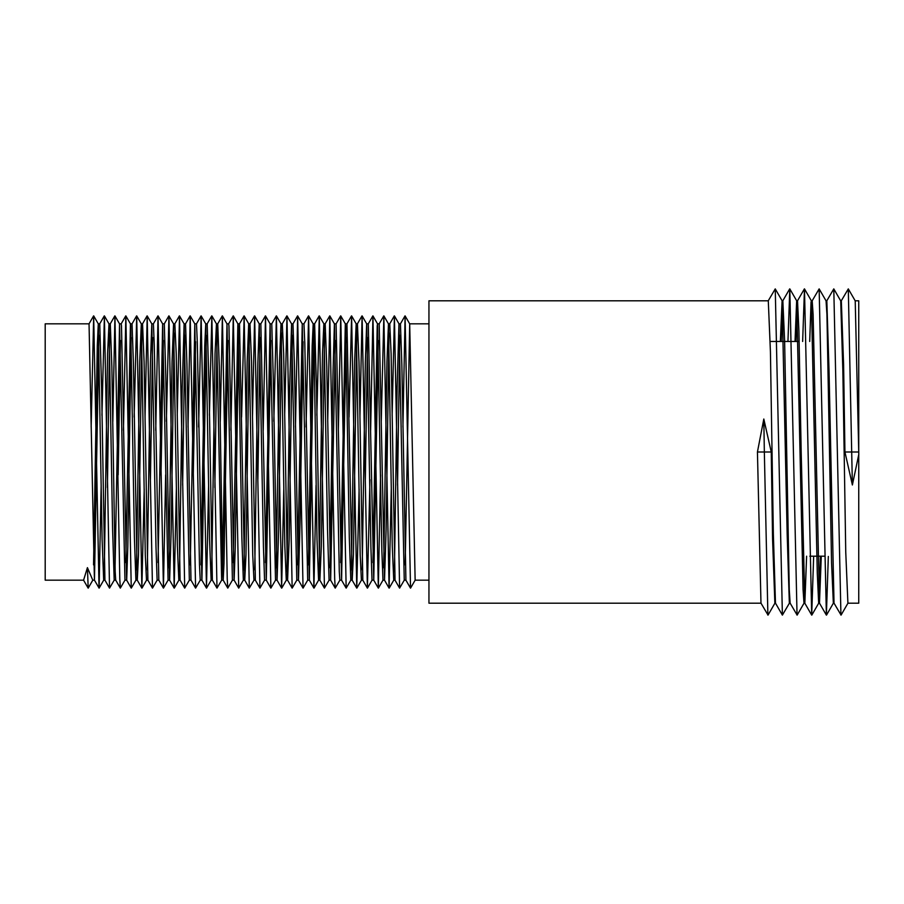<?xml version="1.0" encoding="UTF-8"?>
<svg xmlns="http://www.w3.org/2000/svg" width="904" height="904" viewBox="0 0 904 904"><rect width="100%" height="100%" fill="white"/><g stroke="black" fill="none" stroke-linecap="round" stroke-linejoin="round"><path stroke-width="1.36" d="M801.181 452L798.91 330.988L797.531 300.806L796.65 300.806L803.068 589.532L803.995 603.194L804.842 603.194L801.181 452M797.091 303.608L795.904 341.475M804.051 603.149L797.136 615.115L790.13 603.149L789.26 589.532L784.627 341.136L782.841 300.806L782.096 300.806L787.158 533.744L789.35 603.194L790.175 603.194M795.034 341.475L796.65 300.806M774.943 603.137L768.027 615.104L760.976 603.137L757.439 452L763.812 419.015L771.259 452L772.57 539.033L774.864 603.194L775.542 603.194M780.355 341.475L782.096 300.806M782.491 302.716L781.214 341.475M789.418 603.137L782.389 615.115L775.474 603.137L773.349 533.744L770.434 351.95L768.287 300.806L428.948 300.806L428.948 603.194L761.044 603.194M821.284 556.197L819.476 603.149L813.114 314.468L812.187 300.806L811.34 300.806L811.024 302.343L809.713 341.475M806.605 556.197L804.842 603.194M813.656 556.197L811.702 615.115L804.481 288.885L811.396 300.851L817.272 573.012L818.662 603.194L819.532 603.194M847.975 603.137L841.059 615.104L834.019 603.137L829.024 370.256L826.832 300.806L826.007 300.806M819.092 600.392L820.414 556.197M828.335 556.457L826.38 615.115L819.148 288.885L826.053 300.851L826.934 314.468L831.556 562.864L833.352 603.194L834.087 603.194M840.935 615.104L833.793 288.885L840.709 300.862L842.844 370.256L845.748 552.05L847.907 603.194L858.743 603.194L858.743 454.633L852.382 484.985L844.935 452L843.613 364.967L841.33 300.806L840.652 300.806M852.382 484.985L848.302 288.896L855.218 300.862L858.743 452L858.743 300.806L855.139 300.806M848.302 288.896L841.251 300.862M833.793 288.885L826.764 300.862M819.148 288.885L812.142 300.851M804.481 288.885L802.639 341.475M797.045 615.115L789.802 288.885L787.949 341.475M782.389 615.115L775.248 288.896L768.208 300.862M767.891 615.104L764.343 452L757.439 452M763.812 419.015L764.343 452L771.259 452M858.8 454.622L858.743 452L844.935 452M824.979 556.197L817.578 556.197M816.888 556.197L809.826 556.197M98.898 335.35L94.468 580.176L92.784 580.176L87.428 567.644L83.575 580.176L45.2 580.176L45.2 323.824L89.044 323.824L94.423 580.131L99.112 588.12L101.169 485.245M372.934 562.604L377.205 326.005L377.51 323.824L379.205 323.824L384.528 580.176L382.957 580.176L381.861 550.728L377.533 323.858L372.934 315.88L378.324 588.12L380.539 474.86M383.658 567.746L386.957 361.815L388.46 323.858L392.268 546.061L393.737 580.176L395.037 580.176L391.116 353.679L389.76 323.824L388.415 323.824M384.528 580.176L386.121 529.19L389.025 333.09M394.415 571.622L397.116 387.997L398.969 323.824L404.246 580.176L405.919 580.176L401.839 364.278L400.449 323.824L398.969 323.824M397.545 485.245L399.805 335.35M428.948 580.176L415.139 580.176L410.529 588.154L415.151 580.165M405.173 564.876L409.693 323.858L415.139 580.176M362.199 569.836L365.329 362.741L366.651 323.824L368.301 323.824L373.747 580.176L372.019 580.176L370.889 546.717L366.708 323.869L362.097 315.892L367.386 588.12L369.951 479.662M373.747 580.176L378.279 340.48M351.407 569.836L354.628 361.656L356.165 323.824L357.442 323.824L358.978 361.656L362.809 580.176L361.408 580.176L360.176 554.853L356.21 323.869L351.599 315.892L356.752 588.109L359.125 489.064M365.329 479.459L367.555 337.576M352.176 580.176L350.797 580.176L349.294 537.191L345.611 326.005L345.339 323.858L340.74 315.88L346.164 588.12L350.831 580.142M340.684 562.604L345.305 323.824L346.955 323.824L352.198 580.176L353.43 554.853L356.809 332.141M329.949 567.746L332.966 374.764L334.401 323.824L336.096 323.824L341.588 580.176L339.859 580.176L339.282 571.52L334.435 323.858L329.824 315.88L334.683 578.955L335.226 588.12L339.893 580.142M341.588 580.176L346.051 337.576M319.191 571.622L322.491 353.679L323.847 323.824L325.191 323.824L326.751 366.357L330.649 580.176L329.079 580.176L327.497 529.19L323.903 323.869L319.293 315.892L324.434 588.109L329.135 580.131M330.649 580.176L335.327 340.48M324.581 333.09L321.338 546.061L319.869 580.176L318.57 580.176L317.01 539.428L314.004 343.023L313.191 323.858L308.58 315.88L313.925 588.109L316.061 485.245M313.801 335.35L309.36 580.176L307.688 580.176L302.241 323.858L297.631 315.88L303.043 588.12L307.722 580.142M308.445 564.876L312.185 345.723L313.191 323.858M313.157 323.824L314.637 323.824L316.502 387.997L319.824 580.131L324.434 588.109M303.077 341.712L300.004 523.258L298.478 580.176L296.794 580.176L291.574 323.869L286.963 315.892L292.15 588.12L296.84 580.131M297.721 564.876L302.241 323.858M302.207 323.824L303.947 323.824L304.795 343.023L309.326 580.131L313.925 588.109M292.365 335.35L289.156 539.428L287.585 580.176L286.285 580.176L284.828 546.061L281.008 323.858L276.398 315.88L281.63 588.109L283.845 487.572M286.963 571.622L289.664 387.997L291.574 323.869M291.517 323.824L292.998 323.824L294.388 364.278L298.433 580.142L303.043 588.12M281.573 333.09L278.669 529.19L277.076 580.176L275.505 580.176L270.093 323.858L265.482 315.88L270.872 588.12L275.539 580.142M276.206 567.746L279.505 361.815L281.008 323.858M280.974 323.824L282.308 323.824L283.664 353.679L287.54 580.131L292.15 588.12M254.747 569.836L257.877 362.741L259.211 323.824L260.849 323.824L266.296 580.176L264.567 580.176L263.437 546.717L259.256 323.869L254.645 315.892L259.934 588.12L264.601 580.142M265.482 562.604L270.093 323.858M266.296 580.176L270.827 340.48M270.059 323.824L271.765 323.824L273.189 374.764L277.031 580.131L281.63 588.109M243.956 569.836L247.176 361.656L248.713 323.824L249.99 323.824L251.527 361.656L255.357 580.176L253.956 580.176L252.724 554.853L248.758 323.869L244.148 315.892L249.301 588.109L254.013 580.131M257.877 479.459L260.103 337.576M244.724 580.176L243.345 580.176L241.843 537.191L238.159 326.005L237.899 323.858L233.288 315.88L238.712 588.12L243.379 580.142M233.232 562.604L237.865 323.824L239.503 323.824L244.747 580.176L245.978 554.853L249.357 332.141M238.599 337.576L235.266 546.717L234.136 580.176L232.407 580.176L226.983 323.858L222.384 315.88L227.232 578.955L227.774 588.12L232.441 580.142M227.876 340.48L224 563.486L223.198 580.176L221.627 580.176L216.451 323.869L211.841 315.892L216.983 588.109L221.683 580.131M222.508 567.746L226.983 323.858M226.949 323.824L228.655 323.824L228.949 326.005L234.102 580.142L238.712 588.12M212.395 580.176L211.129 580.176L209.558 539.428L205.739 323.858L201.129 315.88L206.485 588.109L208.609 485.245M211.739 571.622L215.039 353.679L216.451 323.869M214.869 487.572L217.129 333.09M216.406 323.824L217.74 323.824L219.299 366.357L222.633 571.52L223.175 580.142L227.774 588.12M201.897 580.176L200.236 580.176L199.49 565.192L194.789 323.858L190.19 315.88L195.592 588.12L200.27 580.142M200.993 564.876L204.733 345.723L205.739 323.858M201.92 580.176L206.349 335.35M205.705 323.824L207.197 323.824L209.05 387.997L212.372 580.131L216.983 588.109M191.026 580.176L189.343 580.176L184.122 323.869L179.512 315.892L184.698 588.12L189.388 580.131M190.269 564.876L194.789 323.858M193.32 473.278L195.626 341.712M194.755 323.824L196.496 323.824L197.343 343.023L201.874 580.131L206.485 588.109M180.111 580.176L178.834 580.176L177.376 546.061L173.557 323.858L168.946 315.88L174.189 588.109L176.393 487.572M179.523 571.622L182.212 387.997L184.122 323.869M182.642 485.245L184.913 335.35M184.066 323.824L185.546 323.824L186.936 364.278L190.981 580.142L195.592 588.12M174.122 333.09L171.218 529.19L169.624 580.176L168.065 580.176L162.641 323.858L158.03 315.88L163.432 588.12L165.647 474.86M168.754 567.746L172.054 361.815L173.557 323.858M173.523 323.824L174.856 323.824L176.223 353.679L180.088 580.131L184.698 588.12M158.855 580.176L157.126 580.176L155.985 546.717L151.804 323.869L147.194 315.892L152.482 588.12L157.16 580.142M158.03 562.604L162.641 323.858M161.014 474.95L163.387 340.48M162.607 323.824L164.313 323.824L165.737 374.764L169.579 580.131L174.189 588.109M147.917 580.176L146.504 580.176L145.284 554.853L141.306 323.869L136.707 315.892L141.86 588.109L144.222 489.064M147.307 569.836L150.426 362.741L151.804 323.869M150.426 479.459L152.663 337.576M151.759 323.824L153.397 323.824L154.279 345.057L158.821 580.142L163.432 588.12L168.087 580.142M141.905 332.141L138.527 554.853L137.295 580.176L135.894 580.176L134.391 537.191L130.707 326.005L130.447 323.858L125.837 315.88L131.261 588.12L135.928 580.142M136.504 569.836L139.725 361.656L141.306 323.869M141.261 323.824L142.549 323.824L144.086 361.656L147.883 580.142L152.482 588.12M131.148 337.576L127.814 546.717L126.684 580.176L124.955 580.176L119.543 323.858L114.932 315.88L119.78 578.955L120.322 588.12L124.989 580.142M125.78 562.604L130.447 323.858M130.413 323.824L132.052 323.824L133.385 362.741L137.25 580.131L141.86 588.109M115.746 580.176L114.186 580.176L112.593 529.19L109 323.869L104.401 315.892L109.531 588.109L114.232 580.131M115.057 567.746L119.543 323.858M118.164 474.86L120.424 340.48M119.497 323.824L121.204 323.824L121.498 326.005L126.65 580.142L131.261 588.12M104.943 580.176L103.677 580.176L102.107 539.428L98.287 323.858L93.677 315.88L99.033 588.109M104.288 571.622L107.587 353.679L109 323.869M107.418 487.572L109.689 333.09M108.955 323.824L110.288 323.824L111.847 366.357L115.181 571.52L115.723 580.142L120.322 588.12M93.541 564.876L97.282 345.723L98.287 323.858M98.253 323.824L99.745 323.824L101.598 387.997L104.92 580.131L109.531 588.109M87.428 567.644L88.185 588.154L92.818 580.142M91.157 427.016L93.677 315.88M101.949 415.331L104.401 315.892M112.819 421.546L114.932 315.88M123.441 430.293L125.837 315.88M134.142 417.128L136.707 315.892M145.035 417.162L147.194 315.892M155.748 430.338L158.03 315.88M166.37 421.309L168.946 315.88M177.229 415.411L179.512 315.892M188.032 427.163L190.19 315.88M198.609 427.016L201.129 315.88M209.4 415.331L211.841 315.892M220.26 421.546L222.384 315.88M230.893 430.293L233.288 315.88M241.594 417.128L244.148 315.892M252.487 417.162L254.645 315.892M263.2 430.338L265.482 315.88M273.822 421.309L276.398 315.88M284.681 415.411L286.963 315.892M295.472 427.163L297.631 315.88M306.06 427.016L308.58 315.88M316.841 415.331L319.293 315.892M327.711 421.546L329.824 315.88M338.345 430.293L340.74 315.88M349.046 417.128L351.599 315.892M359.928 417.162L362.097 315.892M370.64 430.338L372.934 315.88M381.262 421.309L383.85 315.88L389.082 588.109L391.296 487.572M392.133 415.411L394.415 315.892L399.602 588.12L404.291 580.131M402.924 427.163L405.082 315.88L410.529 588.154L405.919 580.176M83.552 580.165L88.185 588.154L92.784 580.176M782.785 300.851L789.7 288.885M797.475 300.851L804.39 288.885M804.786 603.149L811.702 615.115M819.476 603.149L826.38 615.115M826.493 615.115L833.398 603.149M811.803 615.115L818.708 603.149M789.802 288.885L796.718 300.851M775.248 288.896L782.163 300.862M770.197 341.475L784.005 341.475M784.638 341.475L798.458 341.475M428.948 323.824L409.659 323.824M409.693 323.858L405.082 315.88M393.782 580.131L389.183 588.109M399.014 323.869L394.415 315.892M382.991 580.142L378.38 588.12M388.46 323.858L383.85 315.88M372.052 580.142L367.453 588.12M361.464 580.131L356.854 588.109M318.615 580.131L314.004 588.12M286.342 580.131L281.732 588.109M211.163 580.131L206.564 588.12M178.89 580.131L174.28 588.109M146.561 580.131L141.951 588.109M103.723 580.131L99.112 588.12M93.62 315.88L89.021 323.858M104.299 315.892L99.689 323.869M114.864 315.88L110.254 323.858M125.78 315.88L121.17 323.858M136.617 315.892L132.007 323.869M147.103 315.892L142.504 323.869M157.974 315.88L153.364 323.858M168.878 315.88L164.268 323.858M179.41 315.892L174.811 323.869M190.122 315.88L185.523 323.858M201.072 315.88L196.473 323.858M211.751 315.892L207.14 323.869M222.305 315.88L217.706 323.858M233.232 315.88L228.622 323.858M244.069 315.892L239.458 323.869M249.301 588.109L244.701 580.131M254.555 315.892L249.945 323.869M259.934 588.12L255.323 580.142M265.426 315.88L260.815 323.858M270.872 588.12L266.273 580.142M276.33 315.88L271.72 323.858M286.862 315.892L282.251 323.869M297.574 315.88L292.975 323.858M308.524 315.88L303.913 323.858M319.191 315.892L314.592 323.869M329.757 315.88L325.146 323.858M335.226 588.12L330.615 580.142M340.672 315.88L336.073 323.858M346.164 588.12L341.554 580.142M351.509 315.892L346.91 323.869M356.752 588.109L352.142 580.131M362.007 315.892L357.396 323.869M367.386 588.12L362.775 580.142M372.877 315.88L368.267 323.858M378.324 588.12L373.725 580.142M383.782 315.88L379.171 323.858M389.082 588.109L384.482 580.131M394.313 315.892L389.703 323.869M399.602 588.12L394.991 580.131M405.026 315.88L400.416 323.858M410.495 588.12L405.885 580.142"/></g></svg>

